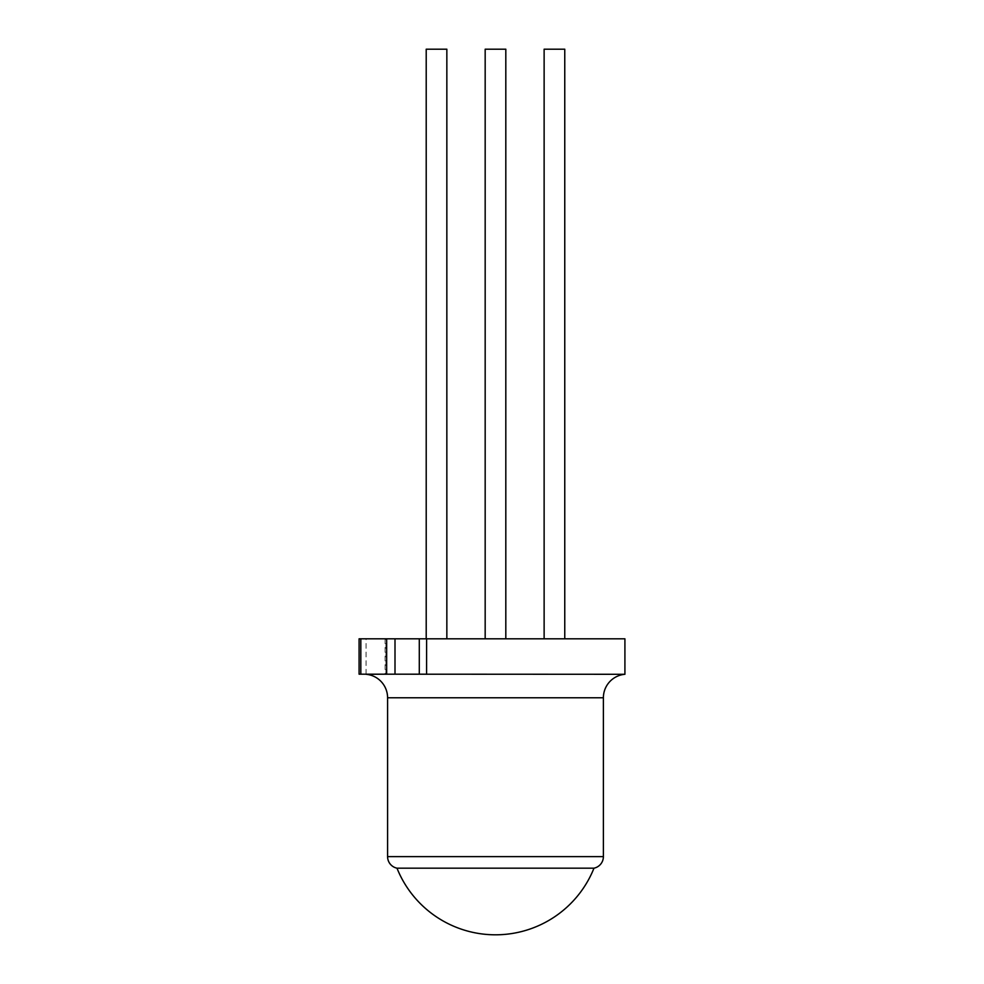 <?xml version="1.0" encoding="UTF-8"?>
<svg xmlns="http://www.w3.org/2000/svg" width="984" height="984" viewBox="0 0 984 984"><rect width="100%" height="100%" fill="white"/><g stroke="black" fill="none" stroke-linecap="round" stroke-linejoin="round"><path stroke-width="0.74" stroke-dasharray="4.92 3.69" d="M624.914 674.286L426.601 674.286M426.576 674.286L366.073 674.286M544.127 638.813L564.767 638.813L544.127 638.813M485.173 638.813L505.813 638.813L485.173 638.813M426.207 638.813L446.847 638.813L426.207 638.813M593.992 868.171L396.983 868.171M366.073 674.188L366.073 638.813L386.835 638.813L359.086 638.813M624.914 638.813L366.073 638.813M359.086 674.188L360.821 674.188L360.821 638.813M385.101 638.813L385.101 674.188L360.821 674.188M385.101 674.188L421.804 674.188M426.207 49.2L446.847 49.2M485.173 49.2L505.813 49.2M544.127 49.2L564.767 49.2M387.585 697.779L603.389 697.779M385.925 674.188L385.925 638.813M603.389 856.634L387.585 856.634M386.835 674.212L386.835 638.813"/><path stroke-width="1.48" d="M603.389 697.779L387.585 697.779L387.585 856.634A11.796 11.796 0 0 0 396.983 868.171L593.992 868.171A11.796 11.796 0 0 0 603.389 856.634L603.389 697.779A23.579 23.579 0 0 1 624.914 674.286L624.914 638.813L426.601 638.813L426.576 674.286M387.585 697.779A23.579 23.579 0 0 0 366.073 674.286L366.073 674.188M564.767 638.813L564.767 49.2L544.127 49.2L544.127 638.813M505.813 638.813L505.813 49.2L485.173 49.2L485.173 638.813M446.847 638.813L446.847 49.2L426.207 49.2L426.207 638.813M395.002 674.188L386.663 674.188L386.663 638.813L395.002 638.813L395.002 674.188L624.914 674.286M366.073 674.286L385.925 674.188M359.086 638.813L360.821 638.813L360.821 674.188L359.086 674.188L359.086 638.813M386.663 638.813L360.821 638.813M419.295 674.188L419.295 638.813L395.002 638.813M419.295 638.813L426.601 638.813M386.663 674.188L360.821 674.188M386.589 674.188L385.925 674.286L386.589 674.188M387.585 856.634L603.389 856.634M396.983 868.171A106.124 106.124 0 0 0 593.992 868.171"/></g></svg>
